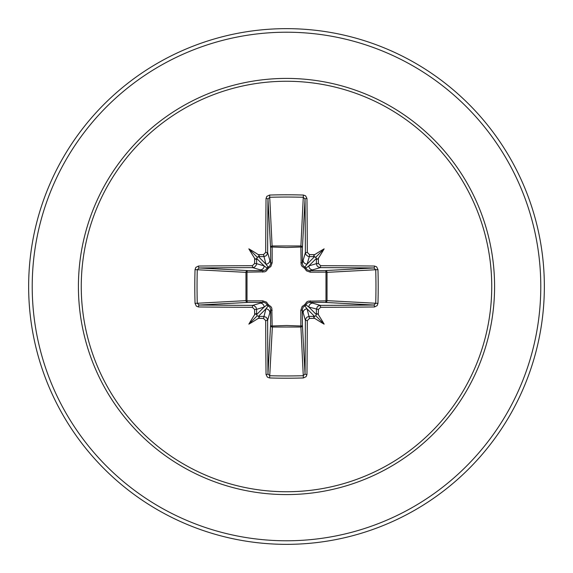 <?xml version="1.0" encoding="UTF-8"?>
<svg xmlns="http://www.w3.org/2000/svg" width="573" height="573" viewBox="0 0 573 573"><rect width="100%" height="100%" fill="white"/><g stroke="black" fill="none" stroke-linecap="round" stroke-linejoin="round"><path stroke-width="0.86" d="M263.494 318.416L265.915 308.861L268.143 305.91A1.783 1.769 45 0 1 267.09 304.857L264.139 307.085L256.589 309.341A255.887 22.304 90 0 0 256.632 314.591L257.241 315.759L258.409 316.368A255.887 22.304 0 0 0 263.659 316.411L266.13 317.292L267.018 318.28L267.62 320.371A255.68 6.69 90 0 0 267.963 373.89L269.74 375.723L269.618 377.958L267.383 377.156L266.037 374.498A257.463 6.74 -90 0 1 265.693 320.608L263.494 318.416A257.671 22.454 180 0 1 258.287 318.366A188.159 132.957 138 0 1 248.847 324.153A188.159 132.957 -48 0 1 254.634 314.713A257.671 22.454 -90 0 1 254.584 309.506L252.392 307.307L252.629 305.38L253.932 305.602L255.973 307.243L256.589 309.341L254.584 309.506M252.392 307.307A257.463 6.74 180 0 1 198.502 306.963L196.353 306.147L195.042 303.382A256.804 112.573 -90 0 1 194.799 286.5A256.804 112.573 -90 0 1 195.042 269.618L197.277 269.74A255.021 111.792 90 0 0 197.04 286.5A255.021 111.792 90 0 0 197.277 303.26L199.11 305.037A255.68 6.69 -0 0 0 252.629 305.38L263.258 302.293A1.783 0.53 89.5 0 1 262.735 300.825L266.524 302.157L268.322 304.678L271.05 306.756L271.838 308.274L272.146 325.994L286.5 325.493L300.854 325.994L300.825 310.265L302.157 306.476L304.678 304.678L306.756 301.95L308.274 301.162L325.994 300.854A1.783 0.58 -89.5 0 1 325.421 302.429L309.742 302.293L320.371 305.38L320.608 307.307L318.416 309.506A257.671 22.454 90 0 1 318.366 314.713A188.159 132.957 48 0 1 324.153 324.153A188.159 132.957 -138 0 1 314.713 318.366A257.671 22.454 180 0 1 309.506 318.416L307.307 320.608A257.463 6.74 90 0 1 306.963 374.498L306.147 376.647L303.382 377.958A256.804 112.573 180 0 1 286.5 378.201A256.804 112.573 180 0 1 269.618 377.958M303.382 377.958L300.854 325.994A1.783 0.58 179.5 0 0 302.429 325.421A1.783 1.604 -3.1 0 1 300.646 327.025L272.354 327.025L269.74 375.723A255.021 111.792 -0 0 0 286.5 375.96A255.021 111.792 -0 0 0 303.26 375.723L305.037 373.89A255.68 6.69 -90 0 0 305.38 320.371L306.254 317.908L307.243 317.027L309.341 316.411A255.887 22.304 0 0 0 314.591 316.368L315.759 315.759L316.368 314.591A255.887 22.304 -90 0 0 316.411 309.341L317.292 306.87L318.28 305.982L320.371 305.38A255.68 6.69 0 0 0 373.89 305.037L375.723 303.26A255.021 111.792 -90 0 0 375.723 269.74L373.89 267.963A255.68 6.69 180 0 0 320.371 267.62L309.742 270.707L325.421 270.571A1.783 0.58 89.5 0 1 325.994 272.146L327.025 272.354L327.025 300.646L325.994 300.854L325.994 272.146L310.265 272.175L306.476 270.843L304.678 268.322L301.95 266.244L301.162 264.726L300.854 247.006A1.783 0.58 -179.5 0 1 302.429 247.579L302.293 263.258L305.38 252.629A255.68 6.69 -90 0 0 305.037 199.11L303.26 197.277A255.021 111.792 180 0 0 269.74 197.277L267.963 199.11A255.68 6.69 90 0 0 267.62 252.629L266.746 255.092L265.757 255.973L263.659 256.589A255.887 22.304 180 0 0 258.409 256.632L265.915 264.139L263.494 254.584L265.693 252.392L267.62 252.629L270.707 263.258A1.783 0.53 179.5 0 1 272.175 262.735L270.843 266.524L268.322 268.322L266.244 271.05L264.726 271.838L247.006 272.146L247.006 300.854L262.735 300.825M195.042 269.618L195.844 267.383L198.502 266.037A257.463 6.74 0 0 1 252.392 265.693L254.584 263.494L256.589 263.659L264.139 265.915L267.09 268.143A1.783 1.769 135 0 1 268.143 267.09L269.833 265.893L270.685 263.702L270.571 247.579A1.783 1.604 176.9 0 1 272.354 245.975L300.646 245.975A1.783 1.604 -176.9 0 1 302.429 247.579L305.037 199.11A1.783 0.609 179.5 0 1 306.963 198.502A257.463 6.74 90 0 1 307.307 252.392L309.506 254.584L309.341 256.589L308.03 256.36L305.982 254.72L305.38 252.629L307.307 252.392M377.958 269.618L327.025 272.354A1.783 1.604 -93.1 0 0 325.421 270.571L373.89 267.963A1.783 0.609 -89.5 0 0 374.498 266.037L376.647 266.853L377.958 269.618A256.804 112.573 90 0 1 377.958 303.382L327.025 300.646A1.783 1.604 -86.9 0 1 325.421 302.429L373.89 305.037A1.783 0.609 89.5 0 1 374.498 306.963A257.463 6.74 180 0 1 320.608 307.307M265.693 252.392A257.463 6.74 -90 0 1 266.037 198.502L266.853 196.353L269.618 195.042A256.804 112.573 -0 0 1 286.5 194.799A256.804 112.573 -0 0 1 303.382 195.042L300.854 247.006L286.5 247.507L272.146 247.006L272.175 262.735M286.5 81.259A205.241 205.241 0 0 1 491.741 286.5A205.241 205.241 0 0 1 286.5 491.741A205.241 205.241 0 0 1 81.259 286.5A205.241 205.241 0 0 1 286.5 81.259M303.382 195.042L305.617 195.844L306.963 198.502M309.506 254.584A257.671 22.454 -0 0 1 314.713 254.634A188.159 132.957 -42 0 1 324.153 248.847A188.159 132.957 132 0 1 318.366 258.287A257.671 22.454 90 0 1 318.416 263.494L320.608 265.693A257.463 6.74 -0 0 1 374.498 266.037M377.958 303.382L377.156 305.617L374.498 306.963M286.5 28.65A257.85 257.85 0 0 1 544.35 286.5A257.85 257.85 0 0 1 286.5 544.35A257.85 257.85 0 0 1 28.65 286.5A257.85 257.85 0 0 1 286.5 28.65A257.85 257.85 0 0 0 28.65 286.5A257.85 257.85 0 0 0 286.5 544.35M316.332 258.079L314.591 256.632A255.887 22.304 180 0 0 309.341 256.589L307.085 264.139L304.857 267.09A1.783 1.769 -135 0 1 305.91 268.143L308.861 265.915L316.411 263.659A255.887 22.304 -90 0 0 316.368 258.409L308.861 265.915A3.968 3.954 -106.7 0 0 312.815 269.883M314.921 316.332L313.624 317.113L314.713 318.366M318.416 309.506L308.861 307.085L305.91 304.857A1.783 1.769 -45 0 1 304.857 305.91L307.085 308.861L314.613 316.403M256.668 314.921L255.887 313.624L254.634 314.713M260.185 303.117A3.968 3.954 73.3 0 1 264.139 307.085L256.597 314.613M254.584 263.494A257.671 22.454 -90 0 1 254.634 258.287A188.159 132.957 -132 0 1 248.847 248.847A188.159 132.957 42 0 1 258.287 254.634A257.671 22.454 0 0 1 263.494 254.584M266.037 374.498A1.783 0.609 179.5 0 0 267.963 373.89L270.571 325.421A1.783 0.58 -179.5 0 0 272.146 325.994L272.354 327.025A1.783 1.604 3.1 0 1 270.571 325.421L270.707 309.742L267.62 320.371L265.693 320.608M307.307 320.608L305.38 320.371L302.293 309.742L302.429 325.421L305.037 373.89A1.783 0.609 0.5 0 0 306.963 374.498M198.502 266.037A1.783 0.609 89.5 0 0 199.11 267.963L247.579 270.571L263.258 270.707L252.629 267.62A255.68 6.69 180 0 0 199.11 267.963L197.277 269.74L245.975 272.354A1.783 1.604 93.1 0 1 247.579 270.571A1.783 0.58 -89.5 0 0 247.006 272.146L245.975 272.354L245.975 300.646L247.006 300.854A1.783 0.58 89.5 0 0 247.579 302.429A1.783 1.604 86.9 0 1 245.975 300.646L195.042 303.382M262.735 272.175A1.783 0.53 -89.5 0 1 263.258 270.707L265.714 269.962L267.09 268.143L268.322 268.322L268.143 267.09L265.915 264.139A3.968 3.954 163.3 0 0 269.883 260.185M258.079 256.668L256.632 258.409A255.887 22.304 90 0 0 256.589 263.659L256.36 264.97L254.72 267.018L252.629 267.62L252.392 265.693M258.287 318.366L259.368 317.127L258.409 316.368L265.915 308.861A3.968 3.954 16.7 0 1 269.883 312.815M272.175 310.265A1.783 0.53 -179.5 0 1 270.707 309.742L269.962 307.286L268.143 305.91L268.322 304.678L267.09 304.857L265.893 303.167L263.702 302.315L247.579 302.429L199.11 305.037A1.783 0.609 -89.5 0 0 198.502 306.963M254.634 258.287L255.873 259.368L256.632 258.409L264.139 265.915A3.968 3.954 106.7 0 1 260.185 269.883M303.117 312.815A3.968 3.954 -16.7 0 1 307.085 308.861L309.506 318.416M310.265 300.825A1.783 0.53 -89.5 0 1 309.742 302.293L307.286 303.038L305.91 304.857L304.678 304.678L304.857 305.91L303.167 307.107L302.293 309.742A1.783 0.53 179.5 0 1 300.825 310.265M318.366 314.713L317.127 313.632L316.368 314.591L308.861 307.085A3.968 3.954 -73.3 0 1 312.815 303.117M314.713 254.634L313.632 255.873L314.591 256.632L307.085 264.139A3.968 3.954 -163.3 0 1 303.117 260.185M300.825 262.735A1.783 0.53 -179.5 0 1 302.293 263.258L303.038 265.714L304.857 267.09L304.678 268.322L305.91 268.143L307.107 269.833L309.742 270.707A1.783 0.53 89.5 0 1 310.265 272.175M320.608 265.693L320.371 267.62L317.908 266.746L317.027 265.757L316.411 263.659L318.416 263.494M266.037 198.502A1.783 0.609 0.5 0 1 267.963 199.11L270.571 247.579A1.783 0.58 179.5 0 1 272.146 247.006L269.618 195.042M258.387 256.597L259.376 255.887L258.287 254.634M316.403 258.387L317.113 259.376L318.366 258.287M248.847 324.153L257.241 315.759M324.153 324.153L315.759 315.759M324.153 248.847L315.759 257.241M248.847 248.847L257.241 257.241M286.5 494.585A208.085 208.085 0 0 1 78.415 286.5A208.085 208.085 0 0 1 286.5 78.415A208.085 208.085 0 0 1 494.585 286.5A208.085 208.085 0 0 1 286.5 494.585M286.5 32.217A254.283 254.283 0 0 1 540.783 286.5A254.283 254.283 0 0 1 286.5 540.783A254.283 254.283 0 0 1 32.217 286.5A254.283 254.283 0 0 1 286.5 32.217"/></g></svg>
